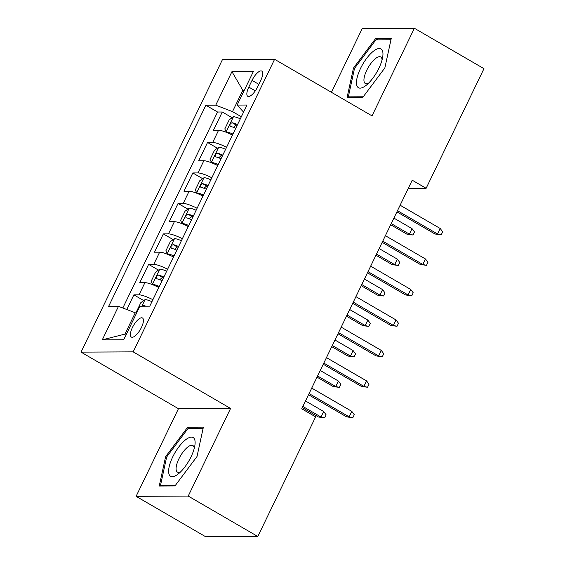 <?xml version="1.0" encoding="UTF-8"?>
<svg xmlns="http://www.w3.org/2000/svg" width="565" height="565" viewBox="0 0 565 565"><rect width="100%" height="100%" fill="white"/><g stroke="black" fill="none" stroke-linecap="round" stroke-linejoin="round"><path stroke-width="0.85" d="M141.427 327.502A11.039 3.976 -59.8 0 0 142.465 317.982A11.039 3.976 -59.8 0 0 132.408 327.552A11.039 3.976 -59.8 0 0 131.37 337.072A11.039 3.976 -59.8 0 0 141.427 327.502M136.101 496.331L188.223 496.077L230.577 408.453L178.455 408.707L136.101 496.331L205.681 536.75L257.81 536.496L315.637 416.871L301.717 408.792L412.217 180.207L426.137 188.293L483.965 68.669L414.378 28.25L362.257 28.504L331.422 92.293M178.455 408.707L81.035 352.122L222.476 59.544L274.597 59.29L133.163 351.868L81.035 352.122M232.462 135.12A13.8 2.663 -154.2 0 0 218.584 130.261L213.443 130.282L222.278 111.997L232.13 117.718M226.565 147.31A13.8 2.663 -154.2 0 0 212.687 142.451L207.546 142.472L217.398 148.192M207.546 142.472L198.711 160.764L203.852 160.735A13.8 2.663 -154.2 0 1 217.73 165.594M202.99 196.076A13.8 2.663 -154.2 0 0 189.113 191.217L183.971 191.238L192.813 172.954L202.658 178.674M188.258 226.551A13.8 2.663 -154.2 0 0 174.38 221.692L169.239 221.713L178.081 203.428L187.926 209.149M173.526 257.026A13.8 2.663 -154.2 0 0 159.648 252.167L154.506 252.195L163.349 233.91L173.194 239.624M158.793 287.507A13.8 2.663 -154.2 0 0 144.915 282.648L139.774 282.67L148.616 264.385L158.461 270.105M252.039 80.378L248.798 87.081A10.693 3.849 -59.8 0 0 247.788 96.311A10.693 3.849 -59.8 0 0 257.527 87.038L260.769 80.336A10.693 3.849 -59.8 0 0 261.779 71.105A10.693 3.849 -59.8 0 0 252.039 80.378L258.841 84.326M243.967 90.958L242.816 90.287L232.498 111.623L215.731 105.182L205.872 105.231L108.628 306.378L118.495 306.336L102.286 339.855L123.7 339.756L139.908 306.23L149.767 306.181L247.004 105.026L237.145 105.076L243.579 112.117M215.731 105.182L231.94 71.656L253.353 71.55L237.145 105.076M222.278 111.997L217.56 112.018L122.824 307.996M152.903 299.697A13.8 2.663 25.8 0 0 139.025 294.838L133.884 294.859L126.793 309.521M148.616 264.385L153.758 264.356A13.8 2.663 25.8 0 1 167.636 269.223M163.349 233.91L168.49 233.882A13.8 2.663 25.8 0 1 182.368 238.741M178.081 203.428L183.222 203.407A13.8 2.663 25.8 0 1 197.1 208.266M192.813 172.954L197.955 172.925A13.8 2.663 25.8 0 1 211.833 177.784M241.34 116.757L232.498 111.623M188.223 496.077L257.81 536.496M230.577 408.453L133.163 351.868M274.597 59.29L372.017 115.874L414.378 28.25M408.269 188.378L426.137 188.293M244.299 90.28L242.816 90.287L231.94 71.656M136.419 313.441L135.261 312.77L124.95 334.106L126.433 334.099M217.56 112.018L205.872 105.231M133.884 294.859L143.729 300.58M118.495 306.336L135.261 312.77M102.286 339.855L124.95 334.106M353.464 68.075L347.094 97.448L362.794 97.371L384.857 67.92L391.227 38.547L375.534 38.625L353.464 68.075L354.453 68.648M174.945 485.957L197.008 456.506L203.379 427.133L187.679 427.211L165.616 456.661L159.245 486.034L174.945 485.957M377.646 39.854L375.534 38.625M166.604 457.233L165.616 456.661M189.798 428.44L187.679 427.211M396.913 211.868L435.029 234.002L437.564 233.995L397.478 210.703M440.22 228.507L442.685 231.834L441.209 234.878L437.564 233.995L440.22 228.507L400.126 205.222M441.209 234.878L435.029 234.002M240.33 118.834A9.146 1.766 25.8 0 0 233.522 116.722L229.228 119.787L224.806 128.926L226.155 131.963A9.146 1.766 25.8 0 1 232.964 134.075M226.155 131.963L227.886 132.966M230.605 134.202A4.654 0.897 25.8 0 1 232.582 134.873M237.533 124.625A9.146 1.766 -154.2 0 0 232.123 122.711C229.99 123.664 229.404 124.886 230.358 126.369A9.146 1.766 25.8 0 1 235.767 128.283M233.43 127.316L236.128 125.035A4.654 0.897 25.8 0 1 237.152 125.423M412.04 228.641L414.512 231.968L413.036 235.019L406.857 234.143L409.392 234.129L412.04 228.641L393.897 218.104M413.036 235.019L409.392 234.129L391.248 223.592M406.857 234.143L390.683 224.75M378.875 68.273A22.423 8.072 -59.8 0 0 382.759 56.599A22.423 8.072 -59.8 0 0 375.986 49.501A22.423 8.072 -59.8 0 0 360.562 68.365A22.423 8.072 -59.8 0 0 366 85.456A22.423 8.072 -59.8 0 0 378.875 68.273M382.067 59.89A15.354 5.523 -59.8 0 0 380.725 56.959A15.354 5.523 -59.8 0 0 366.742 70.265A15.354 5.523 -59.8 0 0 365.301 83.507A15.354 5.523 -59.8 0 0 368.514 83.225M349.339 97.434L348.337 96.855L354.509 68.393L375.887 39.861L390.959 39.79M363.231 96.784L348.337 96.855M194.741 439.725A22.423 8.072 -59.8 0 0 178.731 447.042A22.423 8.072 -59.8 0 0 168.999 474.084A22.423 8.072 -59.8 0 0 178.152 474.042A22.423 8.072 -59.8 0 0 194.911 445.185A22.423 8.072 -59.8 0 0 194.741 439.725M194.219 448.476A15.354 5.523 -59.8 0 0 193.979 447.063A15.354 5.523 -59.8 0 0 192.877 445.545A15.354 5.523 -59.8 0 0 181.655 453.999A15.354 5.523 -59.8 0 0 176.351 470.581A15.354 5.523 -59.8 0 0 177.452 472.093A15.354 5.523 -59.8 0 0 180.666 471.81M175.383 485.37L160.488 485.441L166.661 456.979L188.039 428.447L203.11 428.376M161.491 486.02L160.488 485.441M382.18 242.343L420.296 264.484L422.832 264.469L382.738 241.184M425.487 258.982L427.952 262.308L426.476 265.352L422.832 264.469L425.487 258.982L385.394 235.697M426.476 265.352L420.296 264.484M367.448 272.817L405.564 294.958L408.1 294.944L368.006 271.659M410.755 289.464L413.22 292.783L411.744 295.834L408.1 294.944L410.755 289.464L370.661 266.172M411.744 295.834L405.564 294.958M352.715 303.299L390.832 325.44L393.367 325.426L353.273 302.141M396.016 319.938L398.48 323.265L397.011 326.309L393.367 325.426L396.016 319.938L355.929 296.653M397.011 326.309L390.832 325.44M337.983 333.774L376.099 355.915L378.635 355.901L338.541 332.615M381.283 350.413L383.748 353.739L382.279 356.79L378.635 355.901L381.283 350.413L341.196 327.128M382.279 356.79L376.099 355.915M225.597 149.308A9.146 1.766 25.8 0 0 218.789 147.204L214.495 150.262L210.074 159.408L211.423 162.438A9.146 1.766 25.8 0 1 218.231 164.549M211.423 162.438L213.153 163.447M215.872 164.676A4.654 0.897 25.8 0 1 217.85 165.347M222.801 155.1A9.146 1.766 -154.2 0 0 217.391 153.186C215.258 154.146 214.672 155.361 215.618 156.844A9.146 1.766 25.8 0 1 221.035 158.758M218.697 157.797L221.395 155.516A4.654 0.897 25.8 0 1 222.412 155.898M397.308 259.123L399.773 262.443L398.304 265.494L392.124 264.618L394.66 264.611L397.308 259.123L379.164 248.579M398.304 265.494L394.66 264.611L376.509 254.066M392.124 264.618L375.951 255.225M210.865 179.79A9.146 1.766 25.8 0 0 204.057 177.678L199.763 180.736L195.342 189.882L196.691 192.919A9.146 1.766 25.8 0 1 203.499 195.024M196.691 192.919L198.421 193.922M201.14 195.158A4.654 0.897 25.8 0 1 203.118 195.822M208.068 185.581A9.146 1.766 -154.2 0 0 202.658 183.66C200.526 184.621 199.939 185.843 200.886 187.319A9.146 1.766 25.8 0 1 206.296 189.233M203.965 188.272L206.663 185.991A4.654 0.897 25.8 0 1 207.68 186.379M382.576 289.598L385.04 292.924L383.571 295.968L377.392 295.099L379.927 295.085L382.576 289.598L364.432 279.061M383.571 295.968L379.927 295.085L361.777 284.548M377.392 295.099L361.219 285.706M196.133 210.265A9.146 1.766 25.8 0 0 189.324 208.153L185.03 211.218L180.609 220.357L181.958 223.394A9.146 1.766 25.8 0 1 188.766 225.506M181.958 223.394L183.689 224.404M186.408 225.633A4.654 0.897 25.8 0 1 188.378 226.304M193.336 216.056A9.146 1.766 -154.2 0 0 187.919 214.142C185.793 215.103 185.2 216.317 186.153 217.8A9.146 1.766 25.8 0 1 191.563 219.714M189.233 218.754L191.93 216.466A4.654 0.897 25.8 0 1 192.947 216.854M367.843 320.08L370.308 323.399L368.839 326.45L362.659 325.574L365.195 325.56L367.843 320.08L349.7 309.535M368.839 326.45L365.195 325.56L347.044 315.023M362.659 325.574L346.486 316.181M181.4 240.739A9.146 1.766 25.8 0 0 174.592 238.635L170.298 241.693L165.877 250.839L167.219 253.876A9.146 1.766 25.8 0 1 174.034 255.98M167.219 253.876L168.956 254.879M171.675 256.107A4.654 0.897 25.8 0 1 173.646 256.778M178.604 246.531A9.146 1.766 -154.2 0 0 173.187 244.617C171.061 245.577 170.468 246.799 171.421 248.275A9.146 1.766 25.8 0 1 176.831 250.189M174.5 249.229L177.191 246.947A4.654 0.897 25.8 0 1 178.215 247.329M353.111 350.554L355.576 353.881L354.1 356.925L347.92 356.049L350.455 356.042L353.111 350.554L334.967 340.017M354.1 356.925L350.455 356.042L332.312 345.498M347.92 356.049L331.754 346.656M323.251 364.248L361.367 386.389L363.902 386.382L323.809 363.09M366.551 380.895L369.016 384.214L367.547 387.265L363.902 386.382L366.551 380.895L326.457 357.603M367.547 387.265L361.367 386.389M166.668 271.221A9.146 1.766 25.8 0 0 159.853 269.11L155.566 272.175L151.145 281.314L152.486 284.35A9.146 1.766 25.8 0 1 159.302 286.462M152.486 284.35L154.217 285.353M156.943 286.589A4.654 0.897 25.8 0 1 158.913 287.253M163.864 277.012A9.146 1.766 -154.2 0 0 158.454 275.099C156.328 276.052 155.735 277.274 156.689 278.75A9.146 1.766 25.8 0 1 162.099 280.671M159.768 279.703L162.459 277.422A4.654 0.897 25.8 0 1 163.483 277.811M338.379 381.029L340.843 384.355L339.367 387.399L333.188 386.531L335.723 386.517L338.379 381.029L320.228 370.492M339.367 387.399L335.723 386.517L317.579 375.979M333.188 386.531L317.022 377.138M308.511 394.73L346.628 416.871L349.163 416.857L309.076 393.572M351.818 411.369L354.283 414.696L352.807 417.74L349.163 416.857L351.818 411.369L311.725 388.084M352.807 417.74L346.628 416.871M136.794 312.664L136.412 311.795L140.833 302.649L145.12 299.591A9.146 1.766 25.8 0 1 151.936 301.696M145.89 306.202A9.146 1.766 -154.2 0 0 143.722 305.573L142.331 306.216M323.646 411.511L326.111 414.83L324.635 417.881L318.455 417.005L320.991 416.991L323.646 411.511L305.495 400.966M324.635 417.881L320.991 416.991L302.847 406.454M318.455 417.005L302.282 407.612M212.687 142.451L218.584 130.261M139.025 294.838L144.915 282.648M153.758 264.356L159.648 252.167M168.49 233.882L174.38 221.692M183.222 203.407L189.113 191.217M197.955 172.925L203.852 160.735M255.309 90.866L248.798 87.081M233.416 116.8L226.12 131.885M236.128 125.035L232.123 122.711M218.683 147.274L211.388 162.367M221.395 155.516L217.391 153.186M203.944 177.756L196.655 192.842M206.663 185.991L202.658 183.66M189.211 208.231L181.923 223.316M191.93 216.466L187.919 214.142M174.479 238.713L167.191 253.798M177.191 246.947L173.187 244.617M159.747 269.187L152.451 284.273M162.459 277.422L158.454 275.099M145.014 299.662L141.843 306.216M144.81 306.202L143.722 305.573"/></g></svg>
